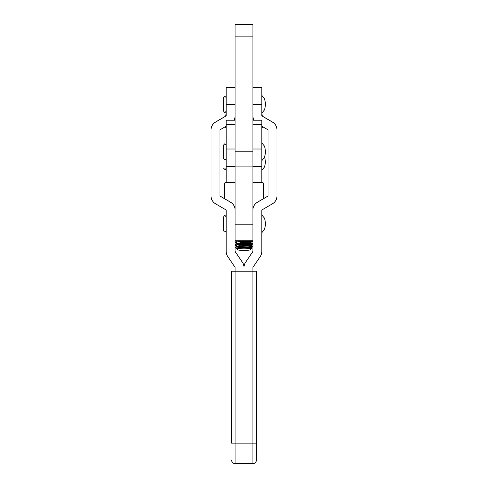 <?xml version="1.0" encoding="UTF-8"?>
<svg xmlns="http://www.w3.org/2000/svg" width="488" height="488" viewBox="0 0 488 488"><rect width="100%" height="100%" fill="white"/><g stroke="black" fill="none" stroke-linecap="round" stroke-linejoin="round"><path stroke-width="0.73" d="M252.906 36.868L244 36.868L244 24.4L252.906 24.4L252.906 166.92L235.094 166.92L235.094 24.4L244 24.4L244 166.92L244 151.774L235.094 151.774M235.094 36.868L244 36.868L244 151.774L252.906 151.774M252.906 87.352L261.812 87.352L261.812 115.876L272.548 122.165A8.906 8.906 0 0 1 276.958 129.851L276.958 129.802A8.906 8.906 180 0 0 272.548 122.116L261.812 115.827M226.188 87.352L226.188 104.298L235.094 104.298L235.094 87.352L226.188 87.352M233.972 120.201A8.906 8.906 0 0 0 235.094 115.876L235.094 104.298M230.684 202.331L230.684 202.282A8.906 8.906 180 0 1 235.094 209.968L235.094 210.017A8.906 8.906 0 0 0 230.684 202.331L219.948 196.048L219.948 129.851L226.188 126.197M230.684 202.282L219.948 195.993M235.094 210.017L235.094 251.503L242.469 262.41A8.906 8.906 0 0 1 244 267.4L244 267.351A8.906 8.906 180 0 0 242.469 262.361L235.094 251.454M245.531 262.361A8.906 8.906 180 0 0 244 267.351L244 267.4A8.906 8.906 0 0 1 245.531 262.41L252.906 251.454M261.812 126.197L268.052 129.851L268.052 196.048L257.316 202.331A8.906 8.906 0 0 0 252.906 210.017L252.906 251.503L245.531 262.41M257.316 202.331L257.316 202.282A8.906 8.906 180 0 0 252.906 209.968M257.316 202.282L268.052 195.993M254.028 120.201A8.906 8.906 0 0 1 252.906 115.876M226.188 115.827L215.452 122.116A8.906 8.906 180 0 0 211.042 129.802L211.042 129.851A8.906 8.906 0 0 1 215.452 122.165L226.188 115.876L226.188 104.298M235.094 271.169L231.532 271.224L235.094 271.23L235.094 267.4L227.713 256.493A8.906 8.906 0 0 1 226.188 251.503L226.188 210.017L215.452 203.734A8.906 8.906 0 0 1 211.042 196.048L211.042 129.851M252.906 271.224L235.094 271.224L256.468 271.224L256.468 443.141L252.906 443.141L252.906 267.4L260.287 256.493A8.906 8.906 0 0 0 261.812 251.503L261.812 210.017L272.548 203.734A8.906 8.906 0 0 0 276.958 196.048L276.958 129.851M256.468 443.086L256.468 271.224M256.468 271.175L252.906 271.169M231.532 443.086L231.532 271.224M256.468 443.141L256.468 460.038C256.261 462.203 255.071 463.386 252.906 463.6L252.906 443.141L235.094 443.141L235.094 463.6C232.929 463.386 231.739 462.203 231.532 460.038M226.255 182.311A8.906 1.543 180 0 1 226.188 182.122L226.188 166.548L235.094 166.548L235.094 182.122M226.188 166.548L226.188 120.201L235.094 120.201M261.745 182.311A8.906 1.543 180 0 0 261.812 182.122L261.812 166.548L252.906 166.548L252.906 182.122M252.906 149.011L261.812 149.011L261.812 124.623L252.906 124.623M261.812 149.011L261.812 166.548M252.906 120.201L261.812 120.201L261.812 124.623M253.01 208.626L252.912 182.536L261.824 182.536A1.781 1.781 0 0 1 263.605 184.318L263.605 198.598M252.912 182.311L261.824 182.311A1.781 1.781 0 0 1 263.605 184.092L263.605 184.318M252.906 240.718L244 240.718L244 166.92L244 224.218L235.094 224.218L235.094 166.92M244 224.218L252.906 224.218L252.906 166.92M234.99 208.626L235.088 182.536L226.176 182.536A1.781 1.781 180 0 0 224.395 184.318L224.395 198.598M235.088 182.311L226.176 182.311A1.781 1.781 180 0 0 224.395 184.092L224.395 184.318M244 240.718L235.094 240.718L235.094 224.218M223.51 156.837L223.51 145.095L224.846 143.759L226.188 145.095M223.51 145.595L223.51 157.959M226.188 110.953C225.505 112.252 225.059 112.697 224.846 112.289C224.657 112.679 224.212 112.234 223.51 110.953L223.51 97.594C224.212 96.319 224.657 95.874 224.846 96.258L226.188 97.594M223.51 110.459L223.51 101.949M226.188 230.476C225.486 231.751 225.041 232.196 224.846 231.812C224.626 232.203 224.181 231.757 223.51 230.476L223.51 217.111C224.096 215.873 224.541 215.428 224.846 215.775C225.011 215.348 225.456 215.794 226.188 217.111M223.51 225.023L223.51 217.611M252.461 246.855L252.223 246.092L249.24 245.586L243.006 245.629L235.771 247.282A8.461 1.464 0 0 1 242.689 246.178L249.24 246.105L252.461 246.855L252.204 247.111L247.135 247.691L238.888 247.044M237.034 246.574L235.625 245.196L240.865 243.585L249.24 243.335L252.461 244.079L247.135 244.921L238.022 244.085M252.461 244.079L252.223 243.323L249.24 242.81L243.006 242.859L236.369 244.128L235.625 244.677L235.539 245.464M235.619 245.208L238.022 246.336M239.986 246.714L247.135 247.172L252.186 246.599M236.979 243.829L235.625 242.426L241.731 240.718M238.339 240.718L236.369 241.353L235.625 241.908L235.539 242.695M235.619 242.438L238.022 243.567M239.266 243.823L247.135 244.403L252.186 243.823M250.747 240.718L252.461 241.31L252.204 241.566L247.135 242.146L238.022 241.31M237.034 241.029L236.29 240.718M239.266 241.048L247.135 241.627L252.186 241.054M252.461 241.31L252.442 240.718M243.213 248.227A6.679 1.159 180 0 0 238.052 248.849L243.183 247.892L251.222 248.38L251.405 248.776L250.576 249.581A6.679 1.159 180 0 0 243.213 248.227M238.126 249.929L237.735 249.405L238.126 249.929A6.679 1.159 180 0 0 244.787 250.527A6.679 1.159 180 0 0 250.576 249.581M237.735 249.405L238.449 248.66L241.676 247.837L247.88 247.532L250.265 247.995M242.689 246.178L237.851 247.489L237.119 249.283L238.077 249.905M238.01 248.874L236.802 248.532M237.119 249.283L235.783 247.989L235.771 247.282M241.328 248.075L238.449 247.318M237.735 246.635L238.449 245.885L241.676 245.061L247.88 244.756L250.143 245.08L249.063 245.574M243.719 245.586L238.449 244.543M237.79 243.628L241.676 242.292L247.88 241.987L250.143 242.31L249.063 242.798M243.719 242.81L238.449 241.774M252.906 104.298L261.812 104.298M231.532 443.141L235.094 443.141L235.094 271.23M226.188 149.011L235.094 149.011M235.094 124.623L226.188 124.623M252.906 463.6L235.094 463.6M261.812 160.686L264.093 157.85C264.789 157.313 265.551 152.726 265.38 151.774C265.551 150.829 264.789 146.241 264.093 145.705L261.812 142.868M226.188 158.46C225.511 159.753 225.066 160.198 224.846 159.796L223.51 158.46M261.812 170.367L264.093 167.536C264.789 167 265.551 162.406 265.38 161.461L264.685 156.618M226.188 168.14C225.511 169.434 225.066 169.879 224.846 169.476L223.51 168.14M261.812 113.179L264.093 110.349C264.789 109.812 265.551 105.219 265.38 104.273C265.551 103.328 264.789 98.735 264.093 98.198L261.812 95.367M261.812 214.885L264.093 217.721C264.789 218.258 265.551 222.845 265.38 223.797C265.551 224.742 264.789 229.329 264.093 229.866L261.812 232.703M226.188 113.448L225.584 116.181M226.188 128.326L224.712 127.063M261.812 128.326L263.288 127.063M261.812 113.448L262.416 116.181M252.204 247.111L250.124 248.124M236.375 246.306L236.979 246.599M252.204 244.335L250.124 245.348M252.204 241.566L250.124 242.579M236.375 240.761L236.979 241.054M236.369 241.353L237.674 240.718M252.223 243.323L250.143 242.31M236.369 244.128L238.449 243.115M252.223 246.092L250.143 245.08M236.369 246.898L238.449 245.885M251.222 248.38L250.143 247.855"/></g></svg>
